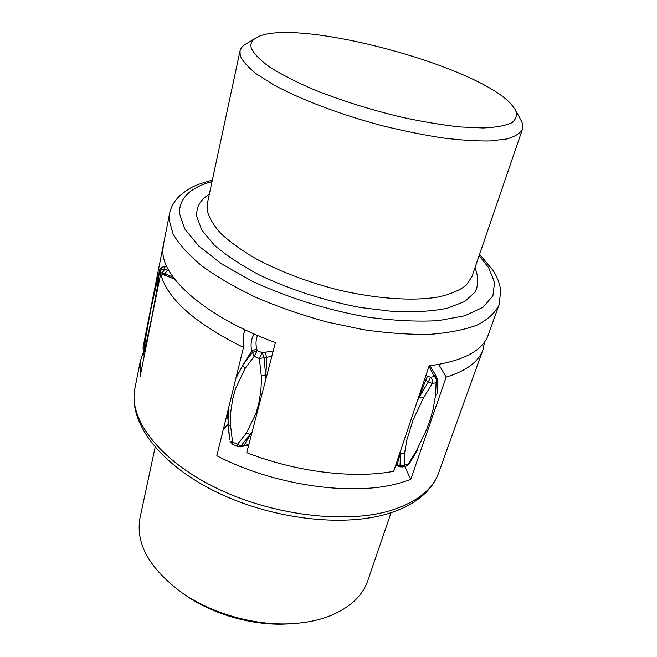 <?xml version="1.0" encoding="UTF-8"?>
<svg xmlns="http://www.w3.org/2000/svg" width="657" height="657" viewBox="0 0 657 657"><rect width="100%" height="100%" fill="white"/><g stroke="black" fill="none" stroke-linecap="round" stroke-linejoin="round"><path stroke-width="0.99" d="M212.342 180.166C191.277 185.874 188.37 188.961 179.722 195.794C174.138 201.272 170.754 207.234 169.563 213.673L142.889 348.161L163.273 245.422L162.854 251.352C162.435 278.322 206.856 317.528 275.406 342.56L246.736 452.648C296.011 472.038 353.778 478.953 393.65 471.307L429.161 365.85C462.824 361.268 482.517 350.969 488.25 334.955L499.008 305.037L500.724 291.051C499.928 284.013 497.406 277.188 493.161 270.577L479.594 254.284M142.889 348.161L144.031 347.972M255.918 37.95L245.513 44.224C242.441 46.072 240.61 48.331 240.01 51L240.248 55.656C242.548 61.068 247.935 67.154 256.386 73.896L273.172 84.548C299.994 99.281 340.121 114.556 382.169 125.684C403.143 130.85 423.215 134.923 442.383 137.888C460.565 140.138 476.465 141.156 490.081 140.943L506.539 139.013C514.817 136.689 520.106 133.461 522.405 129.314C523.268 126.719 522.857 123.836 521.173 120.674L515.49 109.933C517.445 115.016 516.213 119.303 511.795 122.785C505.447 125.701 495.904 127.425 483.15 127.975L460.196 126.957C442.457 125.019 423.157 121.824 402.306 117.365C369.76 109.604 339.538 100.053 311.656 88.711C294.689 81.254 280.58 73.962 269.329 66.833C259.975 59.984 254.004 53.849 251.401 48.421C250.062 44.044 251.574 40.553 255.918 37.95C290.451 16.055 474.995 64.37 510.932 103.88L515.49 109.933M409.048 464.064L408.186 464.162L406.494 465.944L402.692 466.971L404.375 465.189L399.998 465.862L399.875 466.79L402.692 466.971M248.732 444.978L240.281 446.842L252.173 431.78M242.876 446.325L243.961 445.545L241.349 446.062L237.506 444.321L237.563 446.538L240.281 446.842M232.644 444.362L232.578 442.136L230.024 441.069L232.644 444.362L237.563 446.538M144.335 355.486L143.637 353.261L144.22 356.069M143.571 353.893L146.125 335.3L150.855 309.275L159.676 270.011C160.431 267.777 162.107 266.734 164.693 266.882L163.421 266.43L159.75 269.575L157.122 288.48L152.202 315.467L146.224 343.118L146.544 344.432M406.494 465.944L408.983 464.154L417.663 449.946L416.702 450.209L426.631 429.481L430.154 419.766L433.127 409.229L435.534 395.588L436.108 382.711L437.619 380.001M423.313 398.249L432.232 383.507C432.807 381.019 432.224 378.941 430.491 377.266L428.61 381.454L419.503 396.729L423.313 398.249L413.113 419.831L406.757 440.206L404.622 453.338L404.375 465.189L408.186 464.162L416.702 450.209M437.529 379.631L437.316 378.678L434.367 376.486C436.141 378.153 436.724 380.222 436.108 382.711L432.232 383.507L425.637 380.288L427.518 376.108L425.925 375.476M424.455 379.82L425.637 380.288L419.503 396.729L417.54 400.359M400.63 450.579L399.998 465.862L397.157 464.696L397.042 465.632L395.744 465.09M265.97 378.802L264.073 357.613L262.315 352.735L259.367 358.525L261.223 375.41C261.355 376.51 261.445 385.322 260.698 391.859L258.735 403.628L255.844 413.77L246.35 433.119L250.407 434.548L243.961 445.545L248.872 444.436M245.004 368.561L254.193 356.365L257.15 350.583L252.181 352.645L242.745 365.292L245.004 368.561L235.51 388.665L232.742 398.848L230.952 410.42C230.295 416.793 230.492 425.202 230.632 426.237L232.578 442.136L237.506 444.321L246.35 433.119M273.23 350.904L262.315 352.735L257.15 350.583L256.739 348.933L251.787 350.994L242.745 365.292L235.847 378.473M228.25 409.36L228.02 424.751L229.819 439.968M162.024 274.232L162.263 272.762L164.808 269.148C162.164 268.959 160.48 270.011 159.766 272.285L164.833 273.854L167.371 270.232L164.8 269.148M404.802 466.404L410.699 479.429L400.688 482.723C354.263 496.782 274.404 485.819 216.835 455.769L243.484 347.422C194.398 323.006 166.796 298.409 160.678 273.649L174.639 279.102M143.555 351.659L140.261 361.407L140.097 376.707L160.678 273.649M227.774 424.668L223.355 429.276M245.102 329.839L243.205 334.881L243.484 347.422M484.611 341.878L482.977 349.606C478.715 361.678 466.454 370.852 446.177 377.102L438.794 364.463M410.699 479.429L446.177 377.102M391.079 512.682L367.789 580.657C362.344 596.4 349.122 608.374 328.147 616.57C317.61 620.454 305.784 622.803 292.669 623.633C256.066 626.072 212.449 613.975 182.334 593.041C149.336 568.576 135.252 543.405 140.081 517.502L155.134 447.245M182.334 593.041L185.882 595.472C213.911 614.952 254.325 626.154 288.382 623.895L292.669 623.633M209.345 194.16C200.245 199.794 196.057 207.21 196.78 216.416L201.789 230.098L214.289 245.061C226.263 255.433 241.571 265.543 260.221 275.398C291.084 289.951 324.492 300.651 360.438 307.517L393.707 311.558C414.403 312.379 432.273 311.27 447.31 308.24L464.819 301.456L475.225 291.995C478.657 284.604 478.567 276.548 474.954 267.818M522.405 129.314L471.89 276.778L466.043 285.384C459.563 290.361 450.39 294.229 438.539 296.972C412.801 301.407 375.221 298.836 336.023 289.359C306.105 281.426 279.365 271.201 255.819 258.686C241.562 250.325 229.884 241.899 220.793 233.407C213.353 225.064 208.795 217.245 207.119 209.936L207.357 203.424L240.01 51M479.117 255.672L488.652 267.686L494.581 282.395L492.881 295.888L482.944 307.32L464.614 315.828L438.342 320.641C417.22 321.84 393.592 320.665 367.452 317.117C327.35 310.104 286.304 297.251 251.664 280.925L221.409 263.777L198.775 246.055L184.716 228.923L179.427 213.369C179.312 198.118 190.185 187.532 212.039 181.603M169.563 213.673L169.12 219.849L173.111 234.064C179.098 244.305 188.69 254.924 201.871 265.913C217.048 276.893 235.107 287.396 256.058 297.424C278.281 306.918 301.735 315.064 326.414 321.881L363.132 329.642C387.162 333.124 409.385 334.684 429.818 334.331C448.715 332.902 464.515 329.806 477.22 325.043C487.946 319.474 495.206 312.806 499.008 305.037M396.031 464.228L397.157 464.696L400.31 453.667L404.622 453.338M146.224 343.118L143.637 353.261L143.612 350.756M143.555 351.388L143.62 350.674M164.808 269.148L164.693 266.882L166.845 266.652M169.12 270.971L167.371 270.232M256.739 348.933C255.573 344.137 255.828 339.636 257.519 335.44M429.005 366.327L434.367 376.486L430.491 377.266L427.518 376.108M433.727 374.868L436.667 377.052L437.636 380.255L437.02 393.74L435.534 395.588M271.793 356.414L266.75 357.244L264.993 352.374M261.223 375.41L265.871 375.057L266.75 357.244L259.367 358.525L254.193 356.365L251.787 350.994C250.342 344.785 251.13 339.111 254.169 333.986M227.412 412.785L229.523 438.301L228.02 424.751L230.632 426.237M173.169 277.155L164.833 273.854L164.34 275.193M157.639 288.883L157.122 288.48M159.947 269L156.875 281.171M166.591 266.093L165.901 266.159L166.689 266.299M438.638 472.9C432.692 489.564 416.891 502.047 391.243 510.333C345.993 524.409 271.587 515.433 215.028 487.404C158.329 459.424 128.46 418.427 134.857 388.657C128.255 422.32 159.175 463.382 214.428 491.058C269.879 518.775 342.519 527.76 388.279 513.56C403.792 508.756 416.152 501.932 425.35 493.087C431.518 487.018 435.944 480.292 438.638 472.9L482.977 349.606M399.875 466.79L397.042 465.632M436.667 377.052L430.089 365.735M229.523 438.301L229.819 439.96M165.901 266.159L163.421 266.43M156.924 280.835C153.163 296.759 149.566 314.892 146.117 335.218L143.604 350.723M140.261 361.407L134.857 388.657"/></g></svg>
